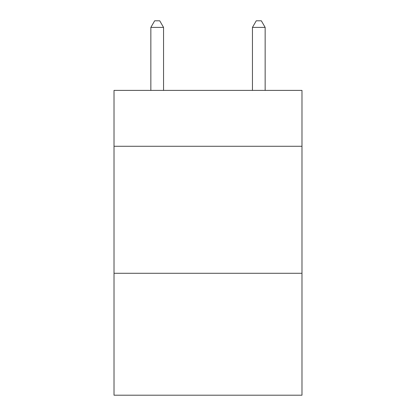 <?xml version="1.0" encoding="UTF-8"?>
<svg xmlns="http://www.w3.org/2000/svg" width="416" height="416" viewBox="0 0 416 416"><rect width="100%" height="100%" fill="white"/><g stroke="black" fill="none" stroke-linecap="round" stroke-linejoin="round"><path stroke-width="0.62" d="M301.98 146.276L301.98 90.397L114.02 90.397L114.02 146.276L301.98 146.276L301.98 395.2L114.02 395.2L114.02 146.276M301.98 273.281L114.02 273.281M163.55 90.397L163.55 27.404L150.847 27.404L150.847 90.397M150.847 27.404L154.658 20.8L159.739 20.8L163.55 27.404M265.153 90.397L265.153 27.404L252.45 27.404L252.45 90.397M252.45 27.404L256.261 20.8L261.342 20.8L265.153 27.404"/></g></svg>
